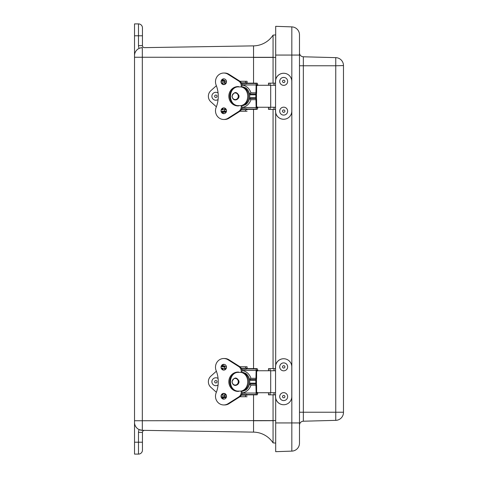 <?xml version="1.0" encoding="UTF-8"?>
<svg xmlns="http://www.w3.org/2000/svg" width="478" height="478" viewBox="0 0 478 478"><rect width="100%" height="100%" fill="white"/><g stroke="black" fill="none" stroke-linecap="round" stroke-linejoin="round"><path stroke-width="0.72" d="M275.692 57.408L273.063 57.408L273.063 35.115L275.692 34.918L273.063 35.115A23.792 23.792 -90.9 0 1 253.543 45.876L253.543 83.148M273.063 394.84L273.063 442.885L275.692 443.082L273.063 442.885A23.792 23.792 90.9 0 0 253.543 432.124L142.325 430.325A7.929 7.929 0 0 1 134.521 422.397L134.521 454.1L138.489 454.1A3.967 3.967 0 0 0 142.45 450.133L142.45 432.363A1.996 1.996 0 0 1 144.481 430.361A1.996 1.996 0 0 0 142.45 432.363L138.489 432.363L138.489 442.204L134.521 442.204M138.489 432.363A5.963 5.963 0 0 1 139.158 429.614L142.325 430.325L142.325 57.252L134.521 57.252L134.521 55.603L134.521 422.397M142.325 430.325L141.679 430.29M140.341 47.955L142.325 47.675A7.929 7.929 0 0 0 134.521 55.603L134.521 35.796L138.489 35.796L138.489 45.637A5.963 5.963 0 0 0 139.158 48.386M253.543 45.876L144.481 47.639A1.996 1.996 0 0 1 142.45 45.637L142.45 27.867A3.967 3.967 0 0 0 138.489 23.9L134.521 23.9L134.521 35.796M273.063 57.312L142.325 57.252L142.325 47.675L140.293 47.973M273.063 420.688L253.543 420.748L253.543 432.124M253.543 57.408L273.063 57.408L273.063 83.16M273.063 109.36L273.063 368.64M291.831 26.882L275.692 26.32L291.831 26.882L291.831 55.06L299.485 55.06L299.485 34.804A7.929 7.929 0 0 0 291.831 26.882A7.929 7.929 0 0 1 299.485 34.804L299.485 443.196A7.929 7.929 0 0 1 291.831 451.118L275.692 451.68L275.692 422.94L291.831 422.94L291.831 451.118M343.479 65.57A7.929 7.929 0 0 0 335.759 57.641L335.759 65.773L343.479 65.57M299.485 425.175A3.967 3.967 0 0 1 303.345 421.214L335.759 420.359A7.929 7.929 0 0 0 343.479 412.43L343.479 65.773M303.345 421.214L303.345 56.786A3.967 3.967 0 0 1 299.485 52.825A3.967 3.967 0 0 0 303.345 56.786L335.759 57.641M275.692 26.32L275.692 79.659M275.692 112.862L275.692 365.138M275.692 398.341L275.692 422.94M283.675 119.255L283.621 119.255A8.12 8.114 -90 0 1 275.507 111.135L275.561 111.135A8.12 8.114 90 0 0 283.675 119.255A8.12 8.114 90 0 0 291.789 111.135L291.789 81.385A8.12 8.114 90 0 0 283.675 73.265A8.12 8.114 90 0 0 275.561 81.385L275.561 83.16L268.499 83.16L268.499 85.269L268.499 83.16M268.499 109.36L268.499 107.251L268.499 109.36L275.561 109.36L275.561 83.16M275.507 111.135L275.507 109.36M275.561 111.135L275.561 109.36M268.606 109.36L268.606 107.251M268.606 85.269L268.606 83.16M275.507 83.16L275.507 81.385A8.12 8.114 -90 0 1 283.621 73.265L283.675 73.265M270.094 109.36L270.094 107.251M270.094 85.269L270.094 83.16M283.675 404.735L283.621 404.735A8.12 8.114 -90 0 1 275.507 396.615L275.561 396.615A8.12 8.114 90 0 0 283.675 404.735A8.12 8.114 90 0 0 291.789 396.615L291.789 366.865A8.12 8.114 90 0 0 283.675 358.745A8.12 8.114 90 0 0 275.561 366.865L275.561 368.64L268.499 368.64L268.499 370.749L268.499 368.64M268.499 394.84L268.499 392.731L268.499 394.84L275.561 394.84L275.561 368.64M275.507 396.615L275.507 394.84M275.561 396.615L275.561 394.84M268.606 394.84L268.606 392.731M268.606 370.749L268.606 368.64M275.507 368.64L275.507 366.865A8.12 8.114 -90 0 1 283.621 358.745L283.675 358.745M270.094 394.84L270.094 392.731M270.094 370.749L270.094 368.64M283.675 77.418L283.681 77.418A3.967 3.961 90 0 0 280.401 83.614A3.967 3.961 90 0 0 287.642 81.385A3.967 3.961 90 0 0 280.174 79.527A3.967 3.961 90 0 0 283.681 85.347L283.675 85.347M282.719 82.061A1.207 1.207 90 0 0 284.798 81.911A1.207 1.207 90 0 0 283.627 80.184A1.207 1.207 90 0 0 282.719 82.061M283.675 107.174L283.681 107.174A3.967 3.961 90 0 0 279.714 111.135A3.967 3.961 90 0 0 283.681 115.102A3.967 3.961 90 0 0 287.642 110.992A3.967 3.961 90 0 0 283.681 107.174A3.967 3.961 90 0 0 279.72 111.135A3.967 3.961 90 0 0 283.681 115.102L283.675 115.102M284.918 111.093A1.207 1.207 90 0 0 283.078 110.113A1.207 1.207 90 0 0 283.149 112.205A1.207 1.207 90 0 0 284.918 111.093M283.675 362.898L283.681 362.898A3.967 3.961 90 0 0 279.714 366.865A3.967 3.961 90 0 0 283.681 370.826A3.967 3.961 90 0 0 287.642 366.722A3.967 3.961 90 0 0 283.681 362.898A3.967 3.961 90 0 0 279.72 366.865A3.967 3.961 90 0 0 283.681 370.826L283.675 370.826M284.918 366.823A1.207 1.207 90 0 0 283.078 365.843A1.207 1.207 90 0 0 283.149 367.929A1.207 1.207 90 0 0 284.918 366.823M283.675 392.653L283.681 392.653A3.967 3.961 90 0 0 279.714 396.615A3.967 3.961 90 0 0 283.681 400.582A3.967 3.961 90 0 0 287.642 396.477A3.967 3.961 90 0 0 283.681 392.653A3.967 3.961 90 0 0 279.72 396.615A3.967 3.961 90 0 0 283.681 400.582L283.675 400.582M284.918 396.573A1.207 1.207 90 0 0 283.078 395.593A1.207 1.207 90 0 0 283.149 397.678A1.207 1.207 90 0 0 284.918 396.573M257.301 392.384L257.284 392.886A1.183 0.364 -90 0 1 257.224 393.053A1.434 0.442 -90 0 1 256.967 393.352A2.731 0.842 -90 0 1 256.62 393.143L256.596 385.465A2.498 0.771 90 0 0 256.477 384.121L256.477 379.359A2.498 0.771 90 0 0 256.596 378.014L256.62 370.336A2.731 0.842 -90 0 1 256.943 370.121A2.731 0.842 -90 0 1 256.967 370.127A1.434 0.442 -90 0 1 257.224 370.42A1.183 0.364 -90 0 1 257.284 370.593L257.301 371.095M256.901 368.628L246.881 368.628A4.224 1.303 90 0 0 246.845 368.628A4.224 1.303 90 0 0 246.343 368.95A1.613 0.496 90 0 0 246.2 369.249L241.79 369.249M246.845 368.628L256.943 368.628A4.224 1.303 -90 0 0 256.441 368.95A1.613 0.496 -90 0 0 256.136 370.438L255.903 379.496A1.5 0.46 -90 0 0 255.832 380.303L255.832 383.171A1.5 0.46 -90 0 0 255.903 383.983L256.136 393.041A1.613 0.496 -90 0 0 256.441 394.529A4.224 1.303 -90 0 0 256.943 394.852A4.224 1.303 -90 0 0 256.985 394.852A2.934 0.902 -90 0 0 257.505 394.242A2.683 0.825 -90 0 0 257.756 393.239L257.75 392.725M256.943 368.628A4.224 1.303 -90 0 1 256.985 368.628A2.934 0.902 -90 0 1 257.505 369.237A2.683 0.825 -90 0 1 257.756 370.241L257.75 370.755M222.36 394.726L222.856 394.726A2.121 2.02 90 0 1 222.975 393.997M222.969 369.458A2.121 2.02 90 0 1 222.856 368.753L222.736 368.753M230.121 379.651A11.305 10.755 90 0 1 230.97 376.909A9.68 9.207 -90 0 0 230.934 386.493A11.305 10.755 90 0 1 230.121 383.828M256.136 385.172L250.938 385.172A16.216 12.996 -154.3 0 0 249.45 384.252M241.802 394.225L246.2 394.225A1.613 0.496 90 0 0 246.343 394.529A4.224 1.303 90 0 0 246.845 394.852A4.224 1.303 90 0 0 246.881 394.852L256.901 394.852M249.45 379.221A16.216 12.996 -25.7 0 0 250.938 378.307L256.136 378.307M241.253 372.374L241.253 371.358A5.712 5.431 90 0 0 238.624 366.471L228.084 359.797L228.998 359.797L239.544 366.471A5.712 5.431 90 0 1 242.119 370.54A11.305 10.755 90 0 1 250.938 378.307M250.938 385.172A11.305 10.755 90 0 1 242.137 392.94A5.712 5.431 -90 0 1 239.574 396.979L229.01 403.671A8.7 8.275 -90 0 1 224.684 404.956L223.77 404.956A8.7 8.275 -90 0 0 228.096 403.671L229.01 403.671M224.732 394.726A1.249 0.663 -90 0 0 225.347 393.896M225.341 369.566A1.249 0.663 -90 0 0 224.732 368.753M256.596 370.749L275.107 370.749M275.107 392.731L256.596 392.731M224.08 396.722L225.849 396.722L226.052 397.469L222.192 397.469M224.732 366.751L224.857 366.023L222.186 366.023M224.857 366.023A4.995 4.995 0 0 0 224.009 365.813L222.497 365.813M241.079 391.106L243.015 391.106L245.853 389.994A10.175 9.375 -90 0 0 245.853 373.485L243.015 372.374L241.079 372.374M240.834 391.106C250.024 389.672 250.024 373.808 240.834 372.374L237.369 372.374C228.179 373.808 228.179 389.672 237.369 391.106L240.834 391.106M237.369 372.374L235.66 372.374C228.137 375.338 228.137 388.142 235.66 391.106L237.369 391.106M224.224 364.373A2.88 2.737 -90 0 0 221.977 366.751M222.127 368.251A2.88 2.737 -90 0 0 224.224 370.05M223.764 364.332A2.88 2.737 -90 0 0 221.021 367.212A2.88 2.737 -90 0 0 223.764 370.091A2.88 2.737 -90 0 0 226.5 367.212A2.88 2.737 -90 0 0 223.764 364.332M238.624 372.374L238.624 372.075A9.68 9.207 -90 0 0 238.038 372.057A9.68 9.207 -90 0 0 235.69 372.374M235.606 372.398A9.68 9.207 -90 0 0 228.825 381.695A9.68 9.207 -90 0 0 235.529 391.046M235.744 391.106A9.68 9.207 -90 0 0 238.038 391.41A9.68 9.207 -90 0 0 238.624 391.392L238.624 391.106M228.084 359.797A8.694 8.269 -90 0 0 223.764 358.518A8.694 8.269 -90 0 0 216.122 370.54A29.062 27.652 -90 0 1 216.128 392.91A8.7 8.275 -90 0 0 223.77 404.956M241.282 391.106L241.282 392.091A5.712 5.431 -90 0 1 238.653 396.979L228.096 403.671M223.77 393.37A2.886 2.743 -90 0 0 221.021 396.256A2.886 2.743 -90 0 0 223.77 399.142A2.886 2.743 -90 0 0 226.512 396.256A2.886 2.743 -90 0 0 223.77 393.37M228.998 359.797A8.694 8.269 -90 0 0 224.678 358.518L223.764 358.518M224.224 393.412A2.886 2.743 -90 0 0 222.121 395.228M221.977 396.722A2.886 2.743 -90 0 0 224.224 399.1M226.464 366.751L221.057 366.751M245.561 366.751L245.561 368.251L247.078 368.251L247.078 366.751L239.95 366.751M245.561 368.251L241.3 368.251M226.315 368.251L221.206 368.251M247.078 366.751L247.102 368.628M247.078 368.251L247.078 368.628M247.078 394.852L247.078 395.228L241.306 395.228M216.373 371.197L210.846 376.168A7.493 7.493 90 0 0 210.846 387.305L216.367 392.277M247.078 395.228L247.102 394.852M226.327 395.228L221.206 395.228M247.078 396.722L239.938 396.722M226.476 396.722L221.057 396.722M257.301 106.905L257.284 107.407A1.183 0.364 -90 0 1 257.224 107.58A1.434 0.442 -90 0 1 256.967 107.873A2.731 0.842 -90 0 1 256.62 107.664L256.596 99.986A2.498 0.771 90 0 0 256.477 98.641L256.477 93.879A2.498 0.771 90 0 0 256.596 92.535L256.62 84.857A2.731 0.842 -90 0 1 256.943 84.648A2.731 0.842 -90 0 1 256.967 84.648A1.434 0.442 -90 0 1 257.224 84.947A1.183 0.364 -90 0 1 257.284 85.114L257.301 85.616M256.901 83.148L246.881 83.148A4.224 1.303 90 0 0 246.845 83.148A4.224 1.303 90 0 0 246.343 83.471A1.613 0.496 90 0 0 246.2 83.775L241.79 83.775M246.845 83.148L256.943 83.148A4.224 1.303 -90 0 0 256.441 83.471A1.613 0.496 -90 0 0 256.136 84.959L255.903 94.017A1.5 0.46 -90 0 0 255.832 94.823L255.832 97.691A1.5 0.46 -90 0 0 255.903 98.504L256.136 107.562A1.613 0.496 -90 0 0 256.441 109.05A4.224 1.303 -90 0 0 256.943 109.372A4.224 1.303 -90 0 0 256.985 109.372A2.934 0.902 -90 0 0 257.505 108.763A2.683 0.825 -90 0 0 257.756 107.759L257.75 107.245M256.943 83.148A4.224 1.303 -90 0 1 256.985 83.148A2.934 0.902 -90 0 1 257.505 83.758A2.683 0.825 -90 0 1 257.756 84.761L257.75 85.275M222.36 109.247L222.856 109.247A2.121 2.02 90 0 1 222.975 108.518M222.969 83.985A2.121 2.02 90 0 1 222.856 83.274L222.736 83.274M230.121 94.172A11.305 10.755 90 0 1 230.97 91.429A9.68 9.207 -90 0 0 230.934 101.013A11.305 10.755 90 0 1 230.121 98.349M256.136 99.693L250.938 99.693A16.216 12.996 -154.3 0 0 249.45 98.779M241.802 108.751L246.2 108.751A1.613 0.496 90 0 0 246.343 109.05A4.224 1.303 90 0 0 246.845 109.372A4.224 1.303 90 0 0 246.881 109.372L256.901 109.372M249.45 93.748A16.216 12.996 -25.7 0 0 250.938 92.828L256.136 92.828M241.253 86.894L241.253 85.879A5.712 5.431 90 0 0 238.624 80.991L228.084 74.317L228.998 74.317L239.544 80.991A5.712 5.431 90 0 1 242.119 85.06A11.305 10.755 90 0 1 250.938 92.828M250.938 99.693A11.305 10.755 90 0 1 242.137 107.46A5.712 5.431 -90 0 1 239.574 111.499L229.01 118.197A8.7 8.275 -90 0 1 224.684 119.476L223.77 119.476A8.7 8.275 -90 0 0 228.096 118.197L229.01 118.197M224.732 109.247A1.249 0.663 -90 0 0 225.347 108.416M225.341 84.086A1.249 0.663 -90 0 0 224.732 83.274M256.596 85.269L275.107 85.269M275.107 107.251L256.596 107.251M224.08 111.249L225.849 111.249L226.052 111.989L222.192 111.989M222.951 111.249L223.698 111.249M224.732 81.278L224.857 80.549L222.186 80.549M224.857 80.549A4.995 4.995 0 0 0 224.009 80.334L222.497 80.334M241.079 105.626L243.015 105.626L245.853 104.515A10.175 9.375 -90 0 0 245.853 88.006L243.015 86.894L241.079 86.894M240.834 105.626C250.024 104.192 250.024 88.328 240.834 86.894L237.369 86.894C228.179 88.328 228.179 104.192 237.369 105.626L240.834 105.626M237.369 86.894L235.66 86.894C228.137 89.858 228.137 102.662 235.66 105.626L237.369 105.626M224.224 78.894A2.88 2.737 -90 0 0 221.977 81.278M222.127 82.772A2.88 2.737 -90 0 0 224.224 84.57M223.764 78.858A2.88 2.737 -90 0 0 221.021 81.732A2.88 2.737 -90 0 0 223.764 84.612A2.88 2.737 -90 0 0 226.5 81.732A2.88 2.737 -90 0 0 223.764 78.858M238.624 86.894L238.624 86.596A9.68 9.207 -90 0 0 238.038 86.578A9.68 9.207 -90 0 0 235.69 86.894M235.606 86.918A9.68 9.207 -90 0 0 228.825 96.215A9.68 9.207 -90 0 0 235.529 105.566M235.744 105.626A9.68 9.207 -90 0 0 238.038 105.931A9.68 9.207 -90 0 0 238.624 105.913L238.624 105.626M228.084 74.317A8.694 8.269 -90 0 0 223.764 73.038A8.694 8.269 -90 0 0 216.122 85.06A29.062 27.652 -90 0 1 216.128 107.436A8.7 8.275 -90 0 0 223.77 119.476M241.282 105.626L241.282 106.612A5.712 5.431 -90 0 1 238.653 111.499L228.096 118.197M223.77 107.897A2.886 2.743 -90 0 0 221.021 110.777A2.886 2.743 -90 0 0 223.77 113.662A2.886 2.743 -90 0 0 226.512 110.777A2.886 2.743 -90 0 0 223.77 107.897M228.998 74.317A8.694 8.269 -90 0 0 224.678 73.038L223.764 73.038M224.224 107.932A2.886 2.743 -90 0 0 222.121 109.749M221.977 111.249A2.886 2.743 -90 0 0 224.224 113.621M226.464 81.278L221.057 81.278M245.561 81.278L245.561 82.772L247.078 82.772L247.078 81.278L239.95 81.278M245.561 82.772L241.3 82.772M226.315 82.772L221.206 82.772M247.078 81.278L247.102 83.148M247.078 82.772L247.078 83.148M247.078 109.372L247.078 109.749L241.306 109.749M216.373 85.717L210.846 90.695A7.493 7.493 90 0 0 210.846 101.832L216.367 106.803M247.078 109.749L247.102 109.372M226.327 109.749L221.206 109.749M247.078 111.249L239.938 111.249M226.476 111.249L221.057 111.249M215.859 92.296L215.859 92.296A3.967 3.967 -90 0 1 218.076 92.977A3.967 3.967 -90 0 0 215.859 92.296L215.859 92.296A3.967 3.967 -90 0 0 211.891 96.263A3.967 3.967 -90 0 0 215.859 100.225L215.859 100.225A3.967 3.967 -90 0 0 218.076 99.549A3.967 3.967 -90 0 1 215.859 100.225L215.859 100.225M217.048 96.287A1.207 1.207 -90 0 0 215.261 95.206A1.207 1.207 -90 0 0 215.22 97.291A1.207 1.207 -90 0 0 217.048 96.287M215.859 377.775L215.859 377.775A3.967 3.967 -90 0 1 218.076 378.451A3.967 3.967 -90 0 0 215.859 377.775L215.859 377.775A3.967 3.967 -90 0 0 211.891 381.737A3.967 3.967 -90 0 0 215.859 385.704L215.859 385.704A3.967 3.967 -90 0 0 218.076 385.029A3.967 3.967 -90 0 1 215.859 385.704L215.859 385.704M217.048 381.767A1.207 1.207 -90 0 0 215.261 380.685A1.207 1.207 -90 0 0 215.22 382.77A1.207 1.207 -90 0 0 217.048 381.767M275.692 420.592L134.521 420.748M142.45 35.796L138.489 35.796L138.489 23.9M138.489 45.637L142.45 45.637M142.45 450.133A3.967 3.967 0 0 1 138.489 454.1L138.489 442.204L142.45 442.204M253.543 109.372L253.543 368.628M253.543 394.852L253.543 420.592M299.485 422.94L291.831 422.94L291.831 55.06L275.692 55.06M299.485 65.773L335.759 65.773L335.759 412.227L343.479 412.227M299.485 412.227L335.759 412.227L335.759 420.359M273.984 109.36L273.984 107.251M273.984 85.269L273.984 83.16M274.019 83.16L274.019 85.269M274.019 107.251L274.019 109.36M273.984 394.84L273.984 392.731M273.984 370.749L273.984 368.64M274.019 368.64L274.019 370.749M274.019 392.731L274.019 394.84M257.284 392.886L257.756 393.239M257.756 370.241L257.284 370.593M256.136 370.438L242.101 370.438M256.441 368.95L246.343 368.95M257.224 370.42L256.602 370.42M255.903 383.983L249.51 383.983M255.832 380.303L249.647 380.303M249.647 383.171L255.832 383.171M246.343 394.529L256.441 394.529M242.125 393.041L256.136 393.041M255.903 379.496L249.51 379.496M256.602 393.053L257.224 393.053M270.697 392.731L270.697 370.749M232.165 381.737A3.316 3.059 90 0 1 235.224 378.421A3.316 3.059 90 0 1 238.277 381.737A3.316 3.059 90 0 1 235.224 385.059A3.316 3.059 90 0 1 232.165 381.737M243.015 391.106A10.175 9.375 -90 0 0 248.721 381.737A10.175 9.375 -90 0 0 243.015 372.374M241.282 392.091L242.197 392.091M238.653 396.979L239.574 396.979M241.253 371.358L242.173 371.358M238.624 366.471L239.544 366.471M224.642 368.251L224.642 366.751M245.561 396.722L245.561 395.228M224.642 396.722L224.642 395.228M257.284 107.407L257.756 107.759M257.756 84.761L257.284 85.114M256.136 84.959L242.101 84.959M256.441 83.471L246.343 83.471M257.224 84.947L256.602 84.947M255.903 98.504L249.51 98.504M255.832 94.823L249.647 94.823M249.647 97.697L255.832 97.691M246.343 109.05L256.441 109.05M242.125 107.562L256.136 107.562M255.903 94.017L249.51 94.017M256.602 107.58L257.224 107.58M270.697 107.251L270.697 85.269M232.165 96.263A3.316 3.059 90 0 1 235.224 92.941A3.316 3.059 90 0 1 238.277 96.263A3.316 3.059 90 0 1 235.224 99.579A3.316 3.059 90 0 1 232.165 96.263M243.015 105.626A10.175 9.375 -90 0 0 248.721 96.263A10.175 9.375 -90 0 0 243.015 86.894M241.282 106.612L242.197 106.612M238.653 111.499L239.574 111.499M241.253 85.879L242.173 85.879M238.624 80.991L239.544 80.991M224.642 82.772L224.642 81.278M245.561 111.249L245.561 109.749M224.642 111.249L224.642 109.749M246.845 394.852L256.943 394.852M231.985 381.737C234.077 377.178 236.335 376.819 238.761 380.679C240.518 384.192 233.354 388.775 231.985 381.737M224.732 368.251L224.732 369.9M224.732 393.555L224.732 395.228M222.306 397.696A15.613 15.613 0 0 0 226.052 397.469M246.845 109.372L256.943 109.372M231.985 96.263C234.077 91.698 236.335 91.346 238.761 95.2C240.518 98.719 233.354 103.302 231.985 96.263M224.732 82.772L224.732 84.427M224.732 108.082L224.732 109.749M222.306 112.216A15.613 15.613 0 0 0 226.052 111.989"/></g></svg>

